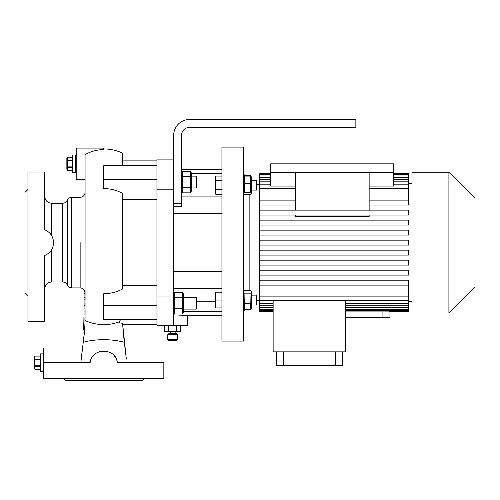 <?xml version="1.0" encoding="UTF-8"?>
<svg xmlns="http://www.w3.org/2000/svg" width="500" height="500" viewBox="0 0 500 500"><rect width="100%" height="100%" fill="white"/><g stroke="black" fill="none" stroke-linecap="round" stroke-linejoin="round"><path stroke-width="0.75" d="M76.206 154.975L72.756 154.975L72.756 172.7L75.713 172.7L75.713 154.975L75.713 172.7L76.206 172.7M72.756 160.244L67.425 160.244L67.425 157.2L66.85 158.425L66.85 169.256L67.425 170.487L72.756 170.487M72.756 170.481L67.425 170.487M67.425 170.481L67.425 167.431L72.756 167.431M72.756 166.887L67.425 166.887L67.425 167.431M67.425 160.244L67.425 166.887L67.425 160.794L72.756 160.794M67.425 157.194L72.756 157.194L67.425 157.2M43.706 353.881L40.263 353.881L40.263 371.606L43.219 371.606L43.219 353.881L43.219 371.606L43.706 371.606M40.263 359.15L34.931 359.15L34.931 356.106L34.356 357.331L34.356 368.162L34.931 369.394L40.263 369.394M40.263 369.387L34.931 369.394M34.931 369.387L34.931 366.337L40.263 366.337M40.263 365.794L34.931 365.794L34.931 366.337M34.931 359.15L34.931 365.794L34.931 359.7L40.263 359.7M34.931 356.1L40.263 356.1L34.931 356.106M167.781 334.681L168.762 333.7L176.644 333.7L177.625 334.681L167.781 334.681L167.781 339.606L177.625 339.606L177.625 334.681M177.625 339.606L176.644 340.594L168.762 340.594L167.781 339.606M172.7 325.331L156.95 325.331L156.95 319.556L103.775 319.556L103.775 305.631L156.95 305.631L156.95 319.556M176.681 325.819L180.662 325.819L180.662 331.731L176.681 331.731L176.681 325.819L164.744 325.819L164.744 331.731L168.725 331.731L168.725 325.819M168.725 331.731L176.681 331.731M243.6 341.081L243.6 147.1L221.938 147.1L221.938 341.081L243.6 341.081M250.675 183.494L250.675 192.575L251.219 193.669L251.475 177.219L250.675 176.088L250.675 183.494L244.4 183.494L244.4 176.088L243.6 177.219M244.4 309.575L244.044 291.15L244.4 290.538L250.675 290.538L251.031 291.15L250.675 309.575L244.4 309.575L243.6 308.006M249.856 290.538L249.856 194.256M244.988 176.088L243.6 173.688M244.737 309.575L243.6 311.544M259.7 184.519L256.4 184.519M259.7 300.712L256.4 300.712M259.7 285.113L408.556 285.113L408.556 280.188L259.7 280.188L259.7 311.5L273.137 311.5M259.7 280.188L259.7 275.106L408.556 275.106L408.556 270.181L259.7 270.181L259.7 275.106M259.7 270.181L259.7 265.094L408.556 265.094L408.556 260.169L259.7 260.169L259.7 265.094M259.7 260.169L259.7 255.087L408.556 255.087L408.556 250.162L259.7 250.162L259.7 255.087M259.7 250.162L259.7 188.35L295.294 188.35M270.681 184.831L259.7 184.831L259.7 188.35M259.7 184.831L259.7 181.825L270.681 181.825M270.681 179.438L259.7 179.438L259.7 181.825M259.7 179.438L259.7 177.456L270.681 177.456M270.681 175.963L259.7 175.963L259.7 177.456M259.7 175.963L259.7 174.825L270.681 174.825M270.681 173.731L259.7 173.731L259.7 174.825M412.006 183.531L408.556 183.531M408.556 215.05L369.144 215.05L369.144 216.644L295.294 216.644L295.294 215.05L259.7 215.05L408.556 215.05L408.556 210.125L259.7 210.125M408.556 235.069L259.7 235.069L408.556 235.069L408.556 230.144L259.7 230.144M412.006 301.694L408.556 301.694M273.137 300.4L273.137 351.85L345.763 351.85L345.763 300.4M389.95 311.5L389.95 317.7L345.763 317.7M389.556 311.131L389.556 311.5L408.556 311.5L408.556 311.131L382.069 311.094L382.069 317.7M345.763 310.406L408.556 310.406L408.556 311.131M345.763 307.775L408.556 307.775L408.556 310.406M345.763 303.406L408.556 303.406L408.556 307.775M408.556 309.269L345.763 309.269M259.7 296.881L408.556 296.881L408.556 303.406M408.556 305.794L345.763 305.794M345.763 311.094L382.069 311.094M369.144 200.119L408.556 200.119L408.556 205.044L369.144 205.044M369.144 188.35L408.556 188.35L408.556 184.831L393.762 184.831M369.144 186.075L393.762 186.075L393.762 163.837L270.681 163.837L270.681 172.7L393.762 172.7M408.556 200.119L408.556 188.35M412.006 313.019L412.006 172.213L448.906 172.213L448.906 313.019L412.006 313.019M448.906 313.019L475 286.925L475 198.306L448.906 172.213M393.762 174.1L408.556 174.1L408.556 173.731L393.762 173.731M259.7 240.156L408.556 240.156L408.556 245.075L259.7 245.075M259.7 310.406L273.137 310.406M273.137 311.131L259.7 311.131M259.7 307.775L273.137 307.775M273.137 309.269L259.7 309.269M259.7 303.406L273.137 303.406M273.137 305.794L259.7 305.794M408.556 285.113L408.556 296.881M408.556 300.4L259.7 300.4M259.7 220.138L408.556 220.138L408.556 225.056L259.7 225.056M259.7 200.119L295.294 200.119M295.294 205.044L259.7 205.044M270.681 174.1L259.7 174.1M393.762 174.825L408.556 174.825L408.556 175.963L393.762 175.963M408.556 174.1L408.556 174.825M393.762 177.456L408.556 177.456L408.556 179.438L393.762 179.438M408.556 175.963L408.556 177.456M408.556 184.831L408.556 181.825L393.762 181.825M408.556 179.438L408.556 181.825M270.681 172.7L270.681 186.075L295.294 186.075M369.144 210.125L369.144 172.7M295.294 210.125L295.294 172.7M276.588 351.85L276.588 365.7L342.312 365.7L342.312 351.85M335.419 351.85L335.419 365.7M283.481 351.85L283.481 365.7M181.562 196.912L221.938 196.912M196.337 184.025L215.044 184.025M196.337 301.206L215.044 301.206M173.688 288.319L221.938 288.319M173.688 271.581L221.938 271.581M173.688 213.65L221.938 213.65M215.381 177.206L215.225 178.35M221.938 176.075L215.794 176.075L215.225 185.175L215.794 189.719L221.938 189.719M215.794 176.075L215.044 177.688L215.044 192.656L215.794 194.269L215.794 189.719M221.938 180.625L215.794 180.625M221.938 194.269L215.794 194.269L215.381 193.15M215.381 190.837L215.381 193.137M221.938 173.775L191.412 173.775M173.688 314.881L187.419 315.469L221.938 315.469L187.419 315.469L187.475 325.331L173.688 325.331L173.688 135.287A15.756 15.756 0 0 1 189.444 119.531L355.856 119.531L355.856 127.406L346.006 127.406L346.006 119.531M221.938 311.45L183.531 311.45M156.95 305.631L156.95 296.044L173.688 296.044M173.688 189.188L156.95 189.188L156.95 179.6L103.775 179.6L103.775 188.575C110.438 188.612 116.675 190.206 122.481 193.344L122.481 289.044C116.681 292.094 110.45 293.637 103.775 293.681L103.775 305.631M156.95 296.044L156.95 189.188M173.688 206.656L181.562 206.656L181.562 135.287A7.875 7.875 0 0 1 189.444 127.406L346.006 127.406M181.562 190.925L182.456 192.838L182.456 171.238L181.562 173.15M181.562 153.994L173.688 153.994M355.856 127.406L355.856 119.531M181.562 203.225L173.688 203.225M190.519 187.438L190.519 192.838L191.412 190.925L191.412 173.15L190.519 171.238L190.519 187.438L182.456 187.438M190.519 176.637L182.456 176.637L181.944 175.219M190.519 192.838L182.456 192.838M191.012 191.5L191.194 190.138M181.962 188.781L181.781 190.138M191.012 175.294L191.194 173.938M181.962 172.575L181.781 173.938M190.519 171.238L182.456 171.238M191.412 187.95L196.337 187.95L196.337 176.131L191.412 176.131M156.95 179.6L156.95 159.9L173.688 159.9M173.688 312.075L174.581 313.994L174.581 292.387L173.688 294.306M174.088 293.731L173.906 295.087M174.062 296.369L174.581 297.787L182.644 297.787L182.644 313.994L174.581 313.994M174.088 309.938L173.906 311.294M182.644 313.994L183.531 312.075L183.531 294.306L182.644 292.387L182.644 297.787M182.644 292.387L174.581 292.387M183.137 312.65L183.319 311.294M183.137 296.444L183.319 295.087M183.531 309.1L196.337 309.1L196.337 297.281L183.531 297.281M182.644 308.594L174.581 308.594M156.95 199.769L122.481 199.769M156.95 165.675L103.775 165.675L103.775 179.6M122.481 285.462L156.95 285.456M126.131 357.113L122.587 323.325C120.194 323.062 119 322.606 119 321.944L120.712 319.556M85.069 155.025L85.037 320.5C85.138 321.744 84.537 333.812 83.256 342.269L80.812 362.744M122.613 324.044L124.069 340.456M103.775 148.944C110.319 148.963 116.55 150.35 122.481 153.106L122.481 165.675M71.75 197.319L71.75 287.913C69.662 287.819 68.162 286.831 67.244 284.956L67.244 200.275C68.162 198.394 69.662 197.413 71.75 197.319L80.144 197.319C83.131 197.025 84.775 195.387 85.069 192.394L85.069 179.594L76.206 179.594L76.206 148.088L103.775 148.088L103.775 149.537C96.9 149.725 90.662 151.431 85.069 154.662M85.069 179.594L85.069 176.106M117.744 362.744L117.419 362.744C116.1 347.406 91.444 347.413 90.131 362.744L89.969 362.744M82.463 348.706L82.55 347.975L43.706 347.975L43.706 362.744L90.131 362.744L90.2 362.306M93.056 356.05L93.381 355.656M93.875 355.119L95.312 353.831M97.856 352.269L99.75 351.531M103.775 350.931L107.431 351.425M109.963 352.4L111.844 353.537M114.631 356.225L115.231 357.044M115.9 358.15L116.85 360.356M81.263 358.394L83.256 342.269A44.112 22.562 180 0 1 103.775 339.681A44.112 22.562 0 0 1 124.294 342.269L126.369 359.1M117.419 362.744L163.837 362.744L163.837 378.5L43.706 378.5L43.706 362.744M81.487 356.569L81.55 356.044M82.338 349.7L82.413 349.106M81.1 359.819L80.956 361.206M144.144 378.5L142.175 380.469L65.375 380.469L63.4 378.5M85.069 242.613L85.069 192.394L85.069 242.613M71.75 287.913L80.144 287.913C83.131 288.2 84.775 289.844 85.069 292.831L85.069 290.375M85.069 296.137L85.069 293.481L84.081 293.481L84.081 297.319L85.069 297.319L85.069 299.875L84.081 299.875L84.081 305.556L85.069 305.556L85.069 303.156M85.069 313.7L85.069 315.062M85.069 316.775L85.069 317.625M84.963 323.338L85.062 319.012M85.062 318.075L85.069 316.669M85.069 314.75L85.069 314.337M85 322.231L84.969 323.137M83.462 340.569L84.644 329.269L83.656 329.269L84.081 311M84.7 328.462L84.763 327.463M84.875 325.431L85.006 321.856M85.062 318.312L85.069 316.844M85.069 314.413L85.069 309.719M53.388 244.781L52.75 247.269M44.694 207.963L44.694 218M51.019 250.581L51.588 249.713L51.588 282C47.4 282.413 45.1 284.706 44.694 288.894M51.319 235.081L50.95 234.55M50.119 233.506L49.519 232.862M46.356 230.506L45.7 230.169M45.356 230.012L44.694 229.737L44.694 172.044L27.956 172.044L27.956 321.388L44.694 321.388L44.694 255.494C50.3 253.038 53.256 248.744 53.556 242.613C53.256 236.488 50.3 232.194 44.694 229.737M52.131 236.513L52.987 238.7M53.412 240.637L53.556 242.613M84.081 289.881L84.081 290.919L84.681 290.919M84.081 308.869L84.081 307.162M84.081 306.25L84.081 309.025M84.081 297.319L84.081 299.875M84.081 290.919L84.081 293.481L84.081 290.919M84.012 322.275L84.081 318.456M84.081 314.569L84.081 313.794M27.956 295.788L25 292.831L25 192.394L27.956 189.444M27.956 282.081L27.956 278.25M27.956 206.981L27.956 203.15M215.794 292.181L215.044 292.575L215.225 307.938L215.794 307.938L215.794 292.181L221.938 292.181M221.938 307.938L215.225 307.938M221.938 300.056L215.794 300.056M250.675 303.363L244.4 303.363M251.031 291.15L251.475 292.106L251.475 308.006L250.675 309.575M251.475 304.981L256.4 304.981L256.4 295.131L251.475 295.131M250.675 293.844L244.4 293.844M251.475 177.219L250.675 175.656L244.737 175.656M256.4 180.25L251.475 180.25L256.4 180.25L256.4 190.094L251.475 190.094M250.675 176.088L244.4 176.088M251.219 193.669L250.675 194.256L244.4 194.256L243.856 193.669L244.4 192.575L244.4 183.494M250.675 192.575L244.4 192.575M221.938 169.762L181.562 169.762L221.938 169.75M85.037 320.5A44.112 43.569 180 0 0 103.775 324.625A44.112 43.569 0 0 0 119 321.944M80.144 242.613L80.144 287.913L80.144 242.613M67.244 284.956C66.319 283.081 64.819 282.094 62.731 282L62.731 203.225L51.588 203.225L51.588 235.512M175.162 333.7L175.162 331.731M178.612 325.819L178.612 325.331M166.794 325.819L166.794 325.331M170.244 333.7L170.244 331.731M243.6 292.106L244.044 291.15M156.95 324.344L122.625 324.344M156.95 160.888L122.481 160.888M67.244 200.275C66.319 202.15 64.819 203.137 62.731 203.225M62.731 282L51.588 282M51.588 203.225C47.4 202.819 45.1 200.519 44.694 196.337M243.6 193.125L243.856 193.669"/></g></svg>
